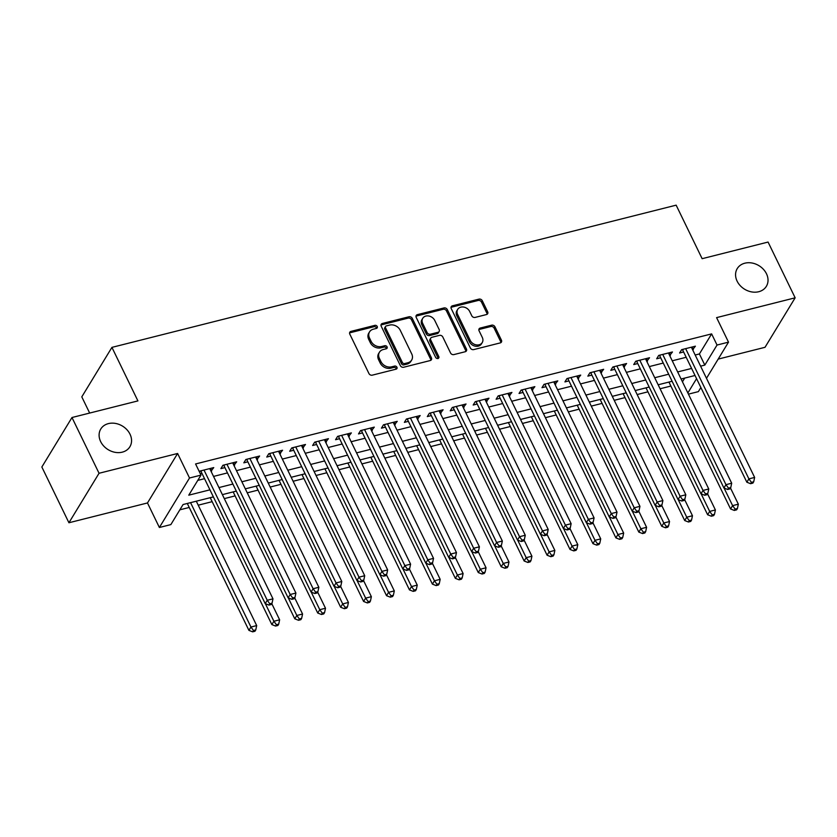 <?xml version="1.0" encoding="UTF-8"?>
<svg xmlns="http://www.w3.org/2000/svg" width="837" height="837" viewBox="0 0 837 837"><rect width="100%" height="100%" fill="white"/><g stroke="black" fill="none" stroke-linecap="round" stroke-linejoin="round"><path stroke-width="1.26" d="M377.236 326.493A1.831 1.486 31.3 0 0 374.913 325.352L350.996 331.379A2.616 2.113 31.3 0 0 349.814 334.141L368.939 373.543A2.616 2.113 31.3 0 0 372.256 375.164L396.173 369.138A1.831 1.486 31.3 0 0 394.687 366.072L391.59 366.847A8.37 6.769 31.3 0 1 380.992 361.657L379.391 358.372A8.37 6.769 31.3 0 1 379.454 352.21A8.37 6.769 31.3 0 1 383.2 349.552L386.296 348.778A1.831 1.486 31.3 0 0 384.8 345.712L381.703 346.487A8.37 6.769 31.3 0 1 371.105 341.308L369.504 338.022A8.37 6.769 31.3 0 1 369.567 331.85A8.37 6.769 31.3 0 1 373.312 329.203L376.409 328.418A1.831 1.486 31.3 0 0 377.236 326.493M376.577 328.366A1.831 1.486 31.3 0 0 374.108 326.692L350.18 332.718A2.616 2.113 31.3 0 0 349.584 332.98M396.351 369.075A1.831 1.486 31.3 0 0 393.871 367.412L390.774 368.186L391.59 366.847M386.464 348.726A1.831 1.486 31.3 0 0 383.984 347.052L380.898 347.826L381.703 346.487M737.115 281.159A17.054 13.79 31.3 0 0 751.668 291.914A17.054 13.79 31.3 0 0 766.357 286.327A17.054 13.79 31.3 0 0 766.472 273.751A17.054 13.79 31.3 0 0 751.929 262.996A17.054 13.79 31.3 0 0 737.24 268.593A17.054 13.79 31.3 0 0 737.115 281.159M100.649 441.58A17.054 13.79 31.3 0 0 115.203 452.346A17.054 13.79 31.3 0 0 129.892 446.749A17.054 13.79 31.3 0 0 130.007 434.183A17.054 13.79 31.3 0 0 115.464 423.417A17.054 13.79 31.3 0 0 100.775 429.015A17.054 13.79 31.3 0 0 100.649 441.58M486.475 314.555A2.616 2.113 31.3 0 0 487.668 311.803L482.3 300.745A2.616 2.113 31.3 0 0 478.984 299.123L452.419 305.819A2.616 2.113 31.3 0 0 451.227 308.571L470.363 347.983A2.616 2.113 31.3 0 0 473.679 349.604L500.244 342.908A2.616 2.113 31.3 0 0 501.426 340.146L494.949 326.796A2.616 2.113 31.3 0 0 491.633 325.174L480.26 328.041A2.616 2.113 31.3 0 0 479.078 330.793L482.29 337.416A6.999 5.66 31.3 0 1 482.238 342.574A6.999 5.66 31.3 0 1 476.211 344.865A6.999 5.66 31.3 0 1 470.248 340.45L457.651 314.513A6.999 5.66 31.3 0 1 457.703 309.355A6.999 5.66 31.3 0 1 463.729 307.064A6.999 5.66 31.3 0 1 469.693 311.479L471.796 315.8A2.616 2.113 31.3 0 0 475.113 317.422L486.475 314.555M695.181 355.014L699.408 353.946L711.628 333.89L717.037 345.043L728.504 342.145L706.491 378.303M71.982 417.517L99.048 473.271L68.927 522.759L41.85 467.004L71.982 417.517L137.917 400.902L111.928 347.376L676.15 205.159L702.138 258.685L768.073 242.06L795.15 297.815L716.598 317.621L728.504 342.145M68.927 522.759L147.479 502.953L177.611 453.476L99.048 473.271M177.611 453.476L189.518 478L200.985 475.113L188.775 495.169L209.951 489.833M711.628 333.89L195.576 463.96L200.985 475.113M412.285 318.395A2.616 2.113 31.3 0 0 408.969 316.773L382.404 323.469A2.616 2.113 31.3 0 0 381.212 326.221L400.348 365.623A2.616 2.113 31.3 0 0 403.664 367.244L430.228 360.548A2.616 2.113 31.3 0 0 431.411 357.797L412.285 318.395L411.469 319.734A2.616 2.113 31.3 0 0 408.153 318.112L381.588 324.808A2.616 2.113 31.3 0 0 380.981 325.059M417.412 314.639L443.976 307.943A2.616 2.113 31.3 0 1 447.293 309.564L466.418 348.966A2.616 2.113 31.3 0 1 465.236 351.728L453.863 354.595A2.616 2.113 31.3 0 1 450.547 352.973L442.794 336.987A2.616 2.113 31.3 0 0 439.477 335.365L431.934 337.269A2.616 2.113 31.3 0 0 430.752 340.031L438.829 356.667A1.831 1.486 31.3 0 1 435.679 357.462L416.219 317.401A2.616 2.113 31.3 0 1 417.412 314.639L416.596 315.978L443.16 309.282L443.976 307.943M718.177 359.104L765.018 347.303L795.15 297.815M210.966 471.126L213.749 467.59L199.991 471.053L199.447 471.942M233.9 465.341L236.683 461.804L222.924 465.278L220.895 468.615L224.902 467.611M256.833 459.555L259.627 456.029L245.858 459.492L243.829 462.84L247.836 461.825M279.767 453.78L282.561 450.243L268.792 453.717L266.762 457.054L270.769 456.05M302.701 447.994L305.495 444.468L291.736 447.931L289.696 451.279L293.714 450.264M325.645 442.218L328.428 438.682L314.67 442.156L312.63 445.493L316.648 444.489M348.579 436.433L351.362 432.907L337.604 436.37L335.564 439.718L339.581 438.703M371.513 430.657L374.296 427.121L360.538 430.595L358.508 433.932L362.515 432.917M394.447 424.872L397.24 421.335L383.472 424.809L381.442 428.157L385.449 427.142M417.381 419.096L420.174 415.56L406.416 419.023L404.376 422.371L408.393 421.356M440.314 413.311L443.108 409.774L429.35 413.248L427.309 416.585L431.327 415.581M463.259 407.535L466.042 403.999L452.283 407.462L450.243 410.81L454.261 409.795M486.192 401.75L488.975 398.213L475.217 401.687L473.177 405.024L477.195 404.02M509.126 395.964L511.92 392.438L498.151 395.901L496.121 399.249L500.128 398.234M532.06 390.188L534.853 386.652L521.085 390.126L519.055 393.463L523.062 392.459M554.994 384.403L557.787 380.877L544.029 384.34L541.989 387.688L546.006 386.673M577.928 378.627L580.721 375.091L566.963 378.565L564.923 381.902L568.94 380.887M600.872 372.842L603.655 369.305L589.897 372.779L587.856 376.127L591.874 375.112M623.806 367.066L626.589 363.53L612.83 366.993L610.801 370.341L614.808 369.326M646.739 361.281L649.533 357.744L635.764 361.218L633.735 364.555L637.742 363.551M669.673 355.505L672.467 351.969L658.698 355.432L656.668 358.78L660.686 357.765M197.773 480.386L204.542 478.68M213.529 476.42L227.476 472.905M236.473 470.635L250.409 467.119M259.407 464.859L273.343 461.344M282.341 459.074L296.277 455.558M305.275 453.298L319.221 449.783M328.209 447.513L342.155 443.997M351.142 441.727L365.089 438.222M374.087 435.951L388.023 432.436M397.02 430.166L410.957 426.65M419.954 424.39L433.901 420.875M442.888 418.605L456.835 415.089M465.822 412.829L479.768 409.314M488.766 407.044L502.702 403.528M511.7 401.268L525.636 397.753M534.634 395.482L548.57 391.967M557.568 389.697L571.514 386.192M580.501 383.921L594.448 380.406M603.435 378.136L617.382 374.62M626.379 372.36L640.315 368.845M649.313 366.575L663.249 363.059M672.247 360.799L686.183 357.284M200.346 473.794L201.968 473.386M692.607 349.72L695.401 346.183L681.642 349.657L679.602 352.994L683.62 351.99M179.861 509.817L189.235 507.452M198.223 505.182L212.169 501.666M224.306 498.611L235.103 495.891M247.239 492.826L258.037 490.105M270.184 487.05L280.97 484.33M293.117 481.265L303.915 478.544M316.051 475.479L326.848 472.759M338.985 469.703L349.782 466.983M361.919 463.918L372.716 461.197M384.863 458.142L395.65 455.422M407.797 452.357L418.584 449.636M430.731 446.581L441.528 443.861M453.664 440.796L464.462 438.075M476.598 435.02L487.396 432.3M499.532 429.235L510.329 426.514M522.476 423.449L533.263 420.729M545.41 417.673L556.207 414.953M568.344 411.888L579.141 409.167M591.278 406.112L602.075 403.392M614.212 400.327L625.009 397.606M637.145 394.551L647.943 391.831M660.09 388.766L670.876 386.045M682.448 381.808L684.708 378.094M111.928 347.376L81.796 396.864L89.664 413.059M700.872 387.531L698.372 391.632L688.432 394.133M213.383 496.896L183.073 504.533L170.853 524.6L159.386 527.488L189.518 478M147.479 502.953L159.386 527.488M700.6 366.167L704.827 365.099L717.037 345.043M218.949 487.573L232.885 484.058M241.883 481.788L255.829 478.272M264.816 476.002L278.763 472.497M287.75 470.227L301.697 466.711M310.694 464.441L324.63 460.925M333.628 458.666L347.564 455.15M356.562 452.88L370.498 449.364M379.496 447.104L393.442 443.589M402.43 441.319L416.376 437.803M425.363 435.543L439.31 432.028M448.308 429.758L462.244 426.242M471.241 423.972L485.178 420.467M494.175 418.197L508.122 414.681M517.109 412.411L531.056 408.895M540.043 406.636L553.989 403.12M562.987 400.85L576.923 397.334M585.921 395.074L599.857 391.559M608.855 389.289L622.791 385.773M631.789 383.513L645.735 379.998M654.722 377.728L668.669 374.212M677.656 371.942L691.603 368.437M695.034 375.489L681.088 379.004M672.09 381.274L658.154 384.79M649.156 387.06L635.22 390.565M626.222 392.835L612.286 396.351M603.289 398.621L589.342 402.126M580.355 404.397L566.408 407.912M557.421 410.182L543.475 413.698M534.477 415.958L520.541 419.473M511.543 421.743L497.607 425.259M488.609 427.519L474.673 431.034M465.675 433.304L451.729 436.82M442.742 439.09L428.795 442.595M419.808 444.865L405.861 448.381M396.864 450.651L382.927 454.156M373.93 456.427L359.994 459.942M350.996 462.212L337.049 465.728M328.062 467.988L314.116 471.503M305.128 473.773L291.182 477.289M282.184 479.549L268.248 483.064M259.25 485.334L245.314 488.85M236.316 491.11L222.38 494.625M687.868 392.951L696.572 378.659M699.408 353.946L704.827 365.099M211.719 470.928L210.495 468.406M234.653 465.152L233.429 462.631M257.587 459.367L256.363 456.845M280.521 453.591L279.296 451.07M303.454 447.805L302.23 445.284M326.399 442.03L325.164 439.509M349.332 436.244L348.108 433.723M372.266 430.469L371.042 427.948M395.2 424.683L393.976 422.162M418.134 418.898L416.91 416.376M441.068 413.122L439.843 410.601M464.012 407.337L462.788 404.815M486.946 401.561L485.722 399.04M509.879 395.775L508.655 393.254M532.813 390L531.589 387.479M555.747 384.214L554.523 381.693M578.681 378.439L577.457 375.918M601.625 372.653L600.401 370.132M624.559 366.868L623.335 364.346M647.493 361.092L646.269 358.571M670.427 355.306L669.202 352.785M693.36 349.531L692.136 347.01M369.567 331.85L368.751 333.189A8.37 6.769 31.3 0 0 368.698 339.362L369.504 338.022M380.898 347.826A8.37 6.769 31.3 0 1 370.289 342.636L368.698 339.362M379.454 352.21L378.638 353.549A8.37 6.769 31.3 0 0 378.575 359.711L379.391 358.372M390.774 368.186A8.37 6.769 31.3 0 1 380.176 362.996L378.575 359.711M430.835 360.297A2.616 2.113 31.3 0 0 430.605 359.136L411.469 319.734M386.37 325.907A1.831 1.486 31.3 0 0 385.533 327.832L402.335 362.421A1.831 1.486 31.3 0 0 404.648 363.561L407.912 362.735A8.37 6.769 31.3 0 0 411.658 360.077A8.37 6.769 31.3 0 0 411.72 353.915L400.243 330.27A8.37 6.769 31.3 0 0 389.634 325.08L386.37 325.907M385.554 326.493L384.738 327.822A1.831 1.486 31.3 0 0 384.727 329.171L385.533 327.832M411.658 360.077L410.841 361.417A8.37 6.769 31.3 0 1 407.096 364.074L403.832 364.901A1.831 1.486 31.3 0 1 401.519 363.76L384.727 329.171M465.843 351.467A2.616 2.113 31.3 0 0 465.613 350.305L446.477 310.904A2.616 2.113 31.3 0 0 443.16 309.282M430.762 338.096L429.956 339.435A2.616 2.113 31.3 0 0 429.936 341.36L438.013 358.006L438.829 356.667M438.169 358.539A1.831 1.486 31.3 0 0 438.013 358.006M434.738 320.414A6.999 5.66 31.3 0 0 428.774 315.999A6.999 5.66 31.3 0 0 422.748 318.29A6.999 5.66 31.3 0 0 422.695 323.448L427.132 332.582A2.616 2.113 31.3 0 0 430.448 334.204L437.992 332.31A2.616 2.113 31.3 0 0 439.174 329.548L434.738 320.414M422.748 318.29L421.932 319.629A6.999 5.66 31.3 0 0 421.879 324.787L422.695 323.448M439.163 331.473L438.347 332.812A2.616 2.113 31.3 0 1 437.176 333.639L429.632 335.543A2.616 2.113 31.3 0 1 426.315 333.921L421.879 324.787M416.596 315.978A2.616 2.113 31.3 0 0 415.989 316.24M457.703 309.355L456.887 310.694A6.999 5.66 31.3 0 0 456.835 315.852L457.651 314.513M482.238 342.574L481.432 343.913A6.999 5.66 31.3 0 1 475.395 346.204A6.999 5.66 31.3 0 1 469.431 341.789L456.835 315.852M500.85 342.647A2.616 2.113 31.3 0 0 500.62 341.486L494.133 328.135A2.616 2.113 31.3 0 0 490.817 326.514L479.455 329.38A2.616 2.113 31.3 0 0 478.848 329.632M487.082 314.293A2.616 2.113 31.3 0 0 486.852 313.132L481.484 302.084A2.616 2.113 31.3 0 0 478.168 300.462L451.603 307.158A2.616 2.113 31.3 0 0 450.997 307.409M187.3 503.466L248.924 630.376L250.954 627.028L256.687 625.584L196.297 501.206M190.564 502.65L250.954 627.028L253.475 630.502L252.659 631.841L254.95 631.265L255.766 629.926L253.475 630.502M256.687 625.584L255.766 629.926M252.659 631.841L248.924 630.376M201.696 470.624L201.1 471.608L265.214 603.634L267.244 600.286L204.008 470.049M269.765 603.759L268.949 605.088L271.24 604.513L272.056 603.174L269.765 603.759L267.244 600.286L272.977 598.842L209.742 468.605M201.1 471.608A2.668 2.155 31.3 0 0 200.618 470.896M265.214 603.634L268.949 605.088M272.056 603.174L272.977 598.842M210.233 497.691L271.858 624.59L273.898 621.253L279.631 619.809L271.774 603.634M265.371 603.686L273.898 621.253L276.409 624.716L275.593 626.055L277.894 625.48L278.7 624.14L276.409 624.716M279.631 619.809L278.7 624.14M275.593 626.055L271.858 624.59M233.167 491.905L294.791 618.815L296.832 615.467L302.565 614.023L294.708 597.859M288.305 597.911L296.832 615.467L299.343 618.941L298.537 620.28L300.828 619.694L301.644 618.365L299.343 618.941M302.565 614.023L301.644 618.365M298.537 620.28L294.791 618.815M256.112 486.13L317.725 613.029L319.765 609.692L325.499 608.248L317.642 592.073M311.238 592.125L319.765 609.692L322.287 613.155L321.471 614.494L323.762 613.919L324.578 612.579L322.287 613.155M325.499 608.248L324.578 612.579M321.471 614.494L317.725 613.029M279.045 480.344L340.669 607.254L342.699 603.906L348.433 602.462L340.586 586.298M334.172 586.35L342.699 603.906L345.221 607.38L344.405 608.719L346.696 608.133L347.512 606.804L345.221 607.38M348.433 602.462L347.512 606.804M344.405 608.719L340.669 607.254M224.63 464.849L224.034 465.822L288.148 597.848L290.177 594.5L226.942 464.263M292.699 597.974L291.883 599.313L294.174 598.737L294.99 597.398L292.699 597.974L290.177 594.5L295.911 593.056L232.676 462.819M224.034 465.822A2.668 2.155 31.3 0 0 223.552 465.121M288.148 597.848L291.883 599.313M294.99 597.398L295.911 593.056M247.564 459.063L246.978 460.047L311.082 592.062L313.111 588.725L249.876 458.488M315.633 592.188L314.817 593.527L317.108 592.952L317.924 591.613L315.633 592.188L313.111 588.725L318.845 587.281L255.609 457.033M246.978 460.047A2.668 2.155 31.3 0 0 246.486 459.335M311.082 592.062L314.817 593.527M317.924 591.613L318.845 587.281M270.508 453.288L269.912 454.261L334.015 586.287L336.055 582.939L272.81 452.702M338.567 586.413L337.75 587.752L340.052 587.166L340.858 585.837L338.567 586.413L336.055 582.939L341.789 581.495L278.543 451.258M269.912 454.261A2.668 2.155 31.3 0 0 269.42 453.56M334.015 586.287L337.75 587.752M340.858 585.837L341.789 581.495M293.442 447.502L292.845 448.486L356.949 580.501L358.989 577.164L295.743 446.927M361.5 580.627L360.695 581.966L362.986 581.391L363.802 580.051L361.5 580.627L358.989 577.164L364.723 575.72L301.477 445.472M292.845 448.486A2.668 2.155 31.3 0 0 292.354 447.774M356.949 580.501L360.695 581.966M363.802 580.051L364.723 575.72M301.979 474.569L363.603 601.468L365.633 598.131L371.366 596.687L363.52 580.512M357.106 580.564L365.633 598.131L368.154 601.594L367.338 602.933L369.63 602.358L370.446 601.018L368.154 601.594M371.366 596.687L370.446 601.018M367.338 602.933L363.603 601.468M316.376 441.727L315.779 442.7L379.883 574.726L381.923 571.378L318.677 441.141M384.445 574.852L383.628 576.191L385.92 575.605L386.736 574.266L384.445 574.852L381.923 571.378L387.657 569.934L324.411 439.697M315.779 442.7A2.668 2.155 31.3 0 0 315.287 441.999M379.883 574.726L383.628 576.191M386.736 574.266L387.657 569.934M324.913 468.783L386.537 595.693L388.567 592.345L394.311 590.901L386.453 574.726M380.04 574.789L388.567 592.345L391.088 595.818L390.272 597.158L392.563 596.572L393.38 595.233L391.088 595.818M394.311 590.901L393.38 595.233M390.272 597.158L386.537 595.693M339.309 435.941L338.713 436.914L402.827 568.94L404.857 565.603L341.622 435.355M407.378 569.066L406.562 570.405L408.854 569.83L409.67 568.49L407.378 569.066L404.857 565.603L410.59 564.159L347.355 433.911M338.713 436.914A2.668 2.155 31.3 0 0 338.232 436.213M402.827 568.94L406.562 570.405M409.67 568.49L410.59 564.159M347.847 463.007L409.471 589.907L411.511 586.57L417.244 585.115L409.387 568.951M402.984 569.003L411.511 586.57L414.022 590.033L413.206 591.372L415.508 590.796L416.313 589.457L414.022 590.033M417.244 585.115L416.313 589.457M413.206 591.372L409.471 589.907M362.243 430.155L361.647 431.139L425.761 563.165L427.791 559.817L364.555 429.58M430.312 563.291L429.496 564.619L431.787 564.044L432.603 562.705L430.312 563.291L427.791 559.817L433.524 558.373L370.289 428.136M361.647 431.139A2.668 2.155 31.3 0 0 361.165 430.438M425.761 563.165L429.496 564.619M432.603 562.705L433.524 558.373M370.781 457.222L432.405 584.132L434.445 580.784L440.178 579.34L432.321 563.165M425.918 563.228L434.445 580.784L436.956 584.257L436.15 585.586L438.442 585.011L439.258 583.671L436.956 584.257M440.178 579.34L439.258 583.671M436.15 585.586L432.405 584.132M385.177 424.38L384.591 425.353L448.695 557.379L450.735 554.042L387.489 423.794M453.246 557.505L452.43 558.844L454.721 558.269L455.537 556.929L453.246 557.505L450.735 554.042L456.468 552.587L393.223 422.35M384.591 425.353A2.668 2.155 31.3 0 0 384.099 424.652M448.695 557.379L452.43 558.844M455.537 556.929L456.468 552.587M393.725 451.436L455.338 578.346L457.379 574.998L463.112 573.554L455.265 557.39M448.852 557.442L457.379 574.998L459.9 578.472L459.084 579.811L461.375 579.235L462.191 577.896L459.9 578.472M463.112 573.554L462.191 577.896M459.084 579.811L455.338 578.346M408.121 418.594L407.525 419.578L471.629 551.604L473.669 548.256L410.423 418.019M476.18 551.729L475.364 553.058L477.665 552.483L478.482 551.144L476.18 551.729L473.669 548.256L479.402 546.812L416.156 416.575M407.525 419.578A2.668 2.155 31.3 0 0 407.033 418.866M471.629 551.604L475.364 553.058M478.482 551.144L479.402 546.812M416.659 445.661L478.283 572.56L480.312 569.223L486.046 567.779L478.199 551.604M471.786 551.656L480.312 569.223L482.834 572.686L482.018 574.025L484.309 573.45L485.125 572.11L482.834 572.686M486.046 567.779L485.125 572.11M482.018 574.025L478.283 572.56M431.055 412.819L430.459 413.792L494.562 545.818L496.603 542.47L433.357 412.233M499.114 545.944L498.308 547.283L500.599 546.707L501.415 545.368L499.114 545.944L496.603 542.47L502.336 541.026L439.09 410.789M430.459 413.792A2.668 2.155 31.3 0 0 429.967 413.091M494.562 545.818L498.308 547.283M501.415 545.368L502.336 541.026M439.592 439.875L501.217 566.785L503.246 563.437L508.98 561.993L501.133 545.829M494.719 545.881L503.246 563.437L505.768 566.911L504.952 568.25L507.243 567.664L508.059 566.335L505.768 566.911M508.98 561.993L508.059 566.335M504.952 568.25L501.217 566.785M453.989 407.033L453.392 408.017L517.496 540.032L519.536 536.695L456.291 406.458M522.058 540.158L521.242 541.497L523.533 540.922L524.349 539.583L522.058 540.158L519.536 536.695L525.27 535.251L462.034 405.003M453.392 408.017A2.668 2.155 31.3 0 0 452.911 407.305M517.496 540.032L521.242 541.497M524.349 539.583L525.27 535.251M462.526 434.1L524.15 560.999L526.191 557.662L531.924 556.218L524.067 540.043M517.664 540.095L526.191 557.662L528.702 561.125L527.885 562.464L530.187 561.889L530.993 560.549L528.702 561.125M531.924 556.218L530.993 560.549M527.885 562.464L524.15 560.999M476.923 401.258L476.326 402.231L540.44 534.257L542.47 530.909L479.235 400.672M544.992 534.383L544.176 535.722L546.467 535.136L547.283 533.807L544.992 534.383L542.47 530.909L548.204 529.465L484.968 399.228M476.326 402.231A2.668 2.155 31.3 0 0 475.845 401.53M540.44 534.257L544.176 535.722M547.283 533.807L548.204 529.465M499.856 395.472L499.26 396.456L563.374 528.471L565.404 525.134L502.169 394.897M567.925 528.597L567.109 529.936L569.401 529.361L570.217 528.021L567.925 528.597L565.404 525.134L571.137 523.69L507.902 393.442M499.26 396.456A2.668 2.155 31.3 0 0 498.779 395.744M563.374 528.471L567.109 529.936M570.217 528.021L571.137 523.69M522.801 389.697L522.204 390.67L586.308 522.696L588.348 519.348L525.102 389.111M590.859 522.822L590.043 524.161L592.345 523.575L593.151 522.246L590.859 522.822L588.348 519.348L594.082 517.904L530.836 387.667M522.204 390.67A2.668 2.155 31.3 0 0 521.713 389.969M586.308 522.696L590.043 524.161M593.151 522.246L594.082 517.904M485.46 428.314L547.084 555.224L549.124 551.876L554.858 550.432L547 534.268M540.597 534.32L549.124 551.876L551.635 555.349L550.819 556.689L553.121 556.103L553.937 554.774L551.635 555.349M554.858 550.432L553.937 554.774M550.819 556.689L547.084 555.224M508.394 422.539L570.018 549.438L572.058 546.101L577.792 544.657L569.934 528.482M563.531 528.534L572.058 546.101L574.569 549.564L573.763 550.903L576.055 550.327L576.871 548.988L574.569 549.564M577.792 544.657L576.871 548.988M573.763 550.903L570.018 549.438M531.338 416.753L592.952 543.663L594.992 540.315L600.725 538.871L592.878 522.696M586.465 522.759L594.992 540.315L597.513 543.788L596.697 545.128L598.989 544.542L599.805 543.203L597.513 543.788M600.725 538.871L599.805 543.203M596.697 545.128L592.952 543.663M545.734 383.911L545.138 384.884L609.242 516.91L611.282 513.573L548.036 383.325M613.793 517.036L612.987 518.375L615.279 517.8L616.095 516.46L613.793 517.036L611.282 513.573L617.015 512.129L553.77 381.881M545.138 384.884A2.668 2.155 31.3 0 0 544.646 384.183M609.242 516.91L612.987 518.375M616.095 516.46L617.015 512.129M554.272 410.977L615.896 537.877L617.926 534.54L623.659 533.085L615.812 516.921M609.399 516.973L617.926 534.54L620.447 538.003L619.631 539.342L621.922 538.766L622.738 537.427L620.447 538.003M623.659 533.085L622.738 537.427M619.631 539.342L615.896 537.877M568.668 378.125L568.072 379.109L632.176 511.135L634.216 507.787L570.97 377.55M636.737 511.261L635.921 512.589L638.212 512.014L639.029 510.675L636.737 511.261L634.216 507.787L639.949 506.343L576.703 376.106M568.072 379.109A2.668 2.155 31.3 0 0 567.58 378.408M632.176 511.135L635.921 512.589M639.029 510.675L639.949 506.343M577.206 405.192L638.83 532.102L640.86 528.754L646.593 527.31L638.746 511.135M632.333 511.198L640.86 528.754L643.381 532.227L642.565 533.556L644.856 532.981L645.672 531.641L643.381 532.227M646.593 527.31L645.672 531.641M642.565 533.556L638.83 532.102M591.602 372.35L591.006 373.323L655.12 505.349L657.15 502.012L593.914 371.764M659.671 505.475L658.855 506.814L661.146 506.239L661.962 504.899L659.671 505.475L657.15 502.012L662.883 500.557L599.648 370.32M591.006 373.323A2.668 2.155 31.3 0 0 590.524 372.622M655.12 505.349L658.855 506.814M661.962 504.899L662.883 500.557M600.139 399.406L661.764 526.316L663.804 522.979L669.537 521.524L661.68 505.36M655.277 505.412L663.804 522.979L666.315 526.442L665.499 527.781L667.8 527.205L668.606 525.866L666.315 526.442M669.537 521.524L668.606 525.866M665.499 527.781L661.764 526.316M614.536 366.564L613.939 367.548L678.054 499.574L680.083 496.226L616.848 365.989M682.605 499.699L681.789 501.028L684.08 500.453L684.896 499.114L682.605 499.699L680.083 496.226L685.817 494.782L622.582 364.545M613.939 367.548A2.668 2.155 31.3 0 0 613.458 366.836M678.054 499.574L681.789 501.028M684.896 499.114L685.817 494.782M623.073 393.631L684.697 520.541L686.738 517.193L692.471 515.749L684.614 499.574M678.211 499.626L686.738 517.193L689.249 520.656L688.443 521.995L690.734 521.42L691.55 520.08L689.249 520.656M692.471 515.749L691.55 520.08M688.443 521.995L684.697 520.541M637.47 360.789L636.884 361.762L700.987 493.788L703.017 490.44L639.782 360.203M705.539 493.914L704.723 495.253L707.014 494.677L707.83 493.338L705.539 493.914L703.017 490.44L708.761 488.996L645.515 358.759M636.884 361.762A2.668 2.155 31.3 0 0 636.392 361.061M700.987 493.788L704.723 495.253M707.83 493.338L708.761 488.996M646.018 387.845L707.631 514.755L709.671 511.407L715.405 509.963L707.558 493.799M701.144 493.851L709.671 511.407L712.193 514.881L711.377 516.22L713.668 515.634L714.484 514.305L712.193 514.881M715.405 509.963L714.484 514.305M711.377 516.22L707.631 514.755M660.414 355.003L659.818 355.987L723.921 488.002L725.961 484.665L662.716 354.428M728.472 488.128L727.656 489.467L729.958 488.892L730.764 487.552L728.472 488.128L725.961 484.665L731.695 483.221L668.449 352.984M659.818 355.987A2.668 2.155 31.3 0 0 659.326 355.275M723.921 488.002L727.656 489.467M730.764 487.552L731.695 483.221M668.951 382.07L730.575 508.969L732.605 505.632L738.339 504.188L730.492 488.013M724.078 488.065L732.605 505.632L735.127 509.095L734.311 510.434L736.602 509.859L737.418 508.519L735.127 509.095M738.339 504.188L737.418 508.519M734.311 510.434L730.575 508.969M683.348 349.228L682.751 350.201L746.855 482.227L748.895 478.879L685.649 348.642M751.406 482.353L750.601 483.692L752.892 483.106L753.708 481.777L751.406 482.353L748.895 478.879L754.629 477.435L691.383 347.198M682.751 350.201A2.668 2.155 31.3 0 0 682.26 349.5M746.855 482.227L750.601 483.692M753.708 481.777L754.629 477.435M374.108 326.692L374.913 325.352M393.871 367.412L394.687 366.072M383.984 347.052L384.8 345.712M370.289 342.636L371.105 341.308M380.176 362.996L380.992 361.657M350.18 332.718L350.996 331.379M430.605 359.136L431.411 357.797M381.588 324.808L382.404 323.469M408.153 318.112L408.969 316.773M401.519 363.76L402.335 362.421M403.832 364.901L404.648 363.561M407.096 364.074L407.912 362.735M446.477 310.904L447.293 309.564M465.613 350.305L466.418 348.966M429.936 341.36L430.752 340.031M426.315 333.921L427.132 332.582M429.632 335.543L430.448 334.204M437.176 333.639L437.992 332.31M469.431 341.789L470.248 340.45M479.455 329.38L480.26 328.041M490.817 326.514L491.633 325.174M494.133 328.135L494.949 326.796M500.62 341.486L501.426 340.146M451.603 307.158L452.419 305.819M478.168 300.462L478.984 299.123M481.484 302.084L482.3 300.745M486.852 313.132L487.668 311.803"/></g></svg>
